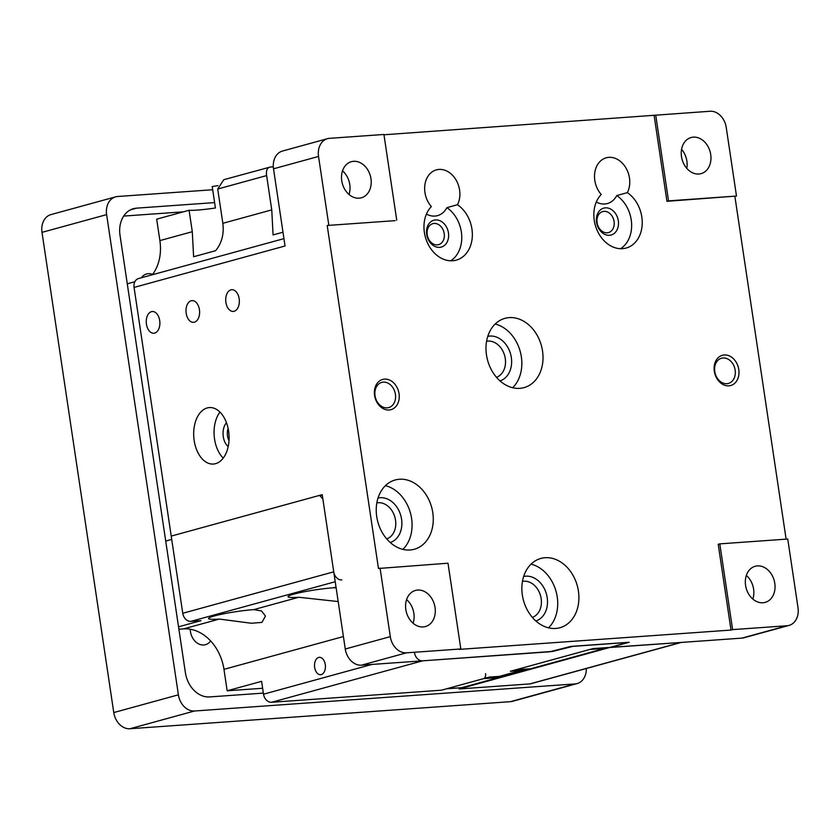 <?xml version="1.0" encoding="UTF-8"?>
<svg xmlns="http://www.w3.org/2000/svg" width="840" height="840" viewBox="0 0 840 840"><rect width="100%" height="100%" fill="white"/><g stroke="black" fill="none" stroke-linecap="round" stroke-linejoin="round"><path stroke-width="1.26" d="M336.126 587.811L333.239 587.8A28.308 2.73 171.5 0 0 303.555 591.906A28.308 2.73 171.5 0 0 288.026 596.715A28.308 2.73 171.5 0 0 298.798 597.261L338.184 601.555M219.334 619.07L251.328 623.249L261.944 622.398L265.44 616.077L261.566 610.953L253.775 609.62A28.308 2.73 171.5 0 0 224.091 613.715A28.308 2.73 171.5 0 0 208.551 618.534A28.308 2.73 171.5 0 0 219.334 619.07L183.582 628.887L178.899 629.223M178.532 626.819L201.023 620.645L190.838 621.369L335.223 581.731M165.722 541.065L171.717 539.427L165.722 541.065M190.838 621.369A8.715 6.762 74.6 0 1 182.753 613.274L333.743 571.83A8.715 6.762 74.6 0 0 341.817 579.925M182.753 613.274L171.224 536.099L319.557 495.38L322.854 498.939L333.743 571.83M322.287 495.191L319.557 495.38M262.637 688.264L227.167 690.784L223.965 669.344A43.554 33.8 74.6 0 0 183.582 628.887M227.167 690.784L261.597 681.335L263.519 694.197A8.715 6.762 74.6 0 0 271.593 702.282L441.473 690.197L489.153 677.114L499.338 676.389A4.358 2.72 85.9 0 1 499.013 676.442A4.358 2.72 85.9 0 1 498.677 676.431M414.509 652.743A8.715 6.762 74.6 0 0 422.583 660.839L551.659 651.473M521.944 669.375A4.358 2.72 85.9 0 1 520.538 670.572L510.342 671.297L592.988 648.606L609.976 647.399L625.338 643.178L624.572 642.59M499.338 676.389L520.538 670.572M325.28 664.566A8.715 5.429 -94.1 0 0 319.358 657.332A8.715 5.429 -94.1 0 0 314.675 667.475A8.715 5.429 -94.1 0 0 320.596 674.709A8.715 5.429 -94.1 0 0 325.28 664.566M573.605 646.212L551.691 651.651M625.244 642.537L625.338 643.178M573.625 646.317L624.582 642.695M497.9 676.525A4.358 2.72 85.9 0 1 496.493 677.723L483.588 678.636A4.358 2.72 -94.1 0 0 485.594 673.627M515.571 669.827A4.358 2.72 -94.1 0 0 515.907 669.764L528.812 668.85A4.358 2.72 85.9 0 1 528.486 668.903A4.358 2.72 85.9 0 1 528.15 668.892M446.439 688.8A4.358 2.72 -94.1 0 0 446.765 688.748L461.717 687.687A4.358 2.72 85.9 0 1 461.381 687.74A4.358 2.72 85.9 0 1 461.044 687.729M483.588 678.636L446.765 688.748M605.829 647.692A4.358 2.72 85.9 0 1 604.758 648.417L589.806 649.477L515.907 669.764M604.758 648.417L461.717 687.687M528.812 668.85L496.493 677.723M191.205 300.752A10.889 6.783 -94.1 0 0 186.091 312.627A10.889 6.783 -94.1 0 0 193.578 322.34A10.889 6.783 -94.1 0 0 194.408 322.193A10.889 6.783 -94.1 0 0 199.511 310.317A10.889 6.783 -94.1 0 0 192.034 300.615A10.889 6.783 -94.1 0 0 191.205 300.752M486.591 341.26A18.732 14.532 -105.4 0 1 505.271 358.491A18.732 14.532 -105.4 0 1 496.482 377.307M487.778 336.389A23.079 17.913 -105.4 0 1 511.319 357.514A23.079 17.913 -105.4 0 1 500 380.887M375.029 395.724A13.062 10.143 74.6 0 0 388.679 407.6A13.062 10.143 74.6 0 0 395.409 394.275A13.062 10.143 -105.4 0 0 381.759 382.399A13.062 10.143 -105.4 0 0 375.029 395.724M399.042 393.697A15.677 12.17 74.6 0 0 384.5 379.124A15.677 12.17 74.6 0 0 374.577 395.43A15.677 12.17 74.6 0 0 389.12 409.994A15.677 12.17 74.6 0 0 399.042 393.697M714.767 371.553A13.062 10.143 74.6 0 0 728.427 383.429A13.062 10.143 74.6 0 0 735.158 370.104A13.062 10.143 -105.4 0 0 721.508 358.229A13.062 10.143 -105.4 0 0 714.767 371.553M738.78 369.526A15.677 12.17 74.6 0 0 724.248 354.963A15.677 12.17 74.6 0 0 714.325 371.259A15.677 12.17 74.6 0 0 728.857 385.833A15.677 12.17 74.6 0 0 738.78 369.526M376.834 502.887A18.732 14.532 -105.4 0 1 395.524 520.118A18.732 14.532 -105.4 0 1 386.736 538.944M378.031 498.026A23.079 17.913 -105.4 0 1 401.562 519.152A23.079 17.913 -105.4 0 1 390.243 542.525M385.413 485.678A35.931 27.888 -105.4 0 1 411.59 518.438A35.931 27.888 74.6 0 1 402.895 549.371M432.779 512.62A35.931 27.888 74.6 0 0 395.241 479.966A35.931 27.888 74.6 0 0 376.719 516.611A35.931 27.888 74.6 0 0 414.267 549.266A35.931 27.888 74.6 0 0 432.779 512.62M542.535 350.983A35.931 27.888 74.6 0 0 504.987 318.329A35.931 27.888 74.6 0 0 486.476 354.974A35.931 27.888 74.6 0 0 524.013 387.629A35.931 27.888 74.6 0 0 542.535 350.983M495.169 324.041A35.931 27.888 -105.4 0 1 521.346 356.8A35.931 27.888 74.6 0 1 512.652 387.733M522.47 581.364A18.732 14.532 -105.4 0 1 541.159 598.584A18.732 14.532 -105.4 0 1 532.371 617.411M523.667 576.492A23.079 17.913 -105.4 0 1 547.197 597.618A23.079 17.913 -105.4 0 1 535.878 620.991M531.048 564.144A35.931 27.888 -105.4 0 1 557.225 596.904A35.931 27.888 74.6 0 1 548.53 627.837M578.413 591.087A35.931 27.888 74.6 0 0 540.876 558.432A35.931 27.888 74.6 0 0 522.354 595.077A35.931 27.888 74.6 0 0 559.902 627.732A35.931 27.888 74.6 0 0 578.413 591.087M655.725 115.122L668.535 200.876L736.491 196.046L726.232 127.439A17.419 13.524 74.6 0 0 710.083 111.258L383.975 134.778M668.535 200.876L666.95 201.316L654.129 115.563M736.491 196.046L666.95 201.316M395.157 220.647L327.201 225.477L395.157 220.647M789.023 625.412A17.419 13.524 74.6 0 0 798 607.635L787.752 539.038L719.796 543.869L732.617 629.622L786.975 625.758A17.419 13.524 74.6 0 0 789.023 625.412L743.988 637.77A17.419 13.524 -105.4 0 1 741.941 638.117L610.124 647.493L629.192 642.264L570.759 646.422L549.644 651.798L361.431 665.186A17.419 13.524 -105.4 0 1 345.272 649.005L322.214 494.655L171.224 536.099L134.064 287.427L285.044 245.984L273.514 168.809A17.419 13.524 -105.4 0 1 282.492 151.042L327.516 138.673A17.419 13.524 74.6 0 1 329.564 138.327L383.922 134.463L396.743 220.206M719.796 543.869L718.211 544.309L731.021 630.063L459.228 649.394L460.824 648.963L448.004 563.21L378.462 568.481L327.201 225.477M732.617 629.622L731.021 630.063M460.824 648.963L406.455 652.827A17.419 13.524 74.6 0 1 390.306 636.647L380.058 568.04M413.091 623.227A18.732 14.532 74.6 0 0 413.858 613.284A18.732 14.532 74.6 0 0 406.592 599.592M405.825 609.536A18.732 14.532 -105.4 0 1 415.475 590.436A18.732 14.532 -105.4 0 1 435.046 607.457A18.732 14.532 -105.4 0 1 425.397 626.556A18.732 14.532 -105.4 0 1 405.825 609.536M627.354 192.644A22.207 17.241 74.6 0 0 629.465 177.975A22.207 17.241 74.6 0 0 606.26 157.794A22.207 17.241 74.6 0 0 594.815 180.442A22.207 17.241 74.6 0 0 601.23 194.502A30.492 23.657 -105.4 0 0 597.45 231.021A30.492 23.657 -105.4 0 0 626.105 248.052A30.492 23.657 -105.4 0 0 642.232 223.377A30.492 23.657 -105.4 0 0 627.354 192.644L616.76 195.552A30.492 23.657 74.6 0 1 631.544 222.779A30.492 23.657 74.6 0 1 620.592 248.703M596.316 202.02A22.207 17.241 74.6 0 0 607.425 203.542A22.207 17.241 74.6 0 0 616.76 195.552M596.568 222.338A13.934 10.815 74.6 0 0 609.494 235.284A13.934 10.815 74.6 0 0 618.313 220.794A13.934 10.815 -105.4 0 0 605.388 207.847A13.934 10.815 -105.4 0 0 596.568 222.338M597.093 222.684A10.889 8.453 74.6 0 0 608.475 232.575A10.889 8.453 74.6 0 0 614.082 221.466A10.889 8.453 -105.4 0 0 602.7 211.575A10.889 8.453 -105.4 0 0 597.093 222.684M457.485 204.729A22.207 17.241 74.6 0 0 459.596 190.06A22.207 17.241 74.6 0 0 436.391 169.88A22.207 17.241 74.6 0 0 424.945 192.528A22.207 17.241 74.6 0 0 431.351 206.588A30.492 23.657 -105.4 0 0 427.581 243.107A30.492 23.657 -105.4 0 0 456.236 260.137A30.492 23.657 -105.4 0 0 472.353 235.463A30.492 23.657 -105.4 0 0 457.485 204.729L446.88 207.638A22.207 17.241 -105.4 0 1 437.556 215.628A22.207 17.241 -105.4 0 1 426.447 214.095M450.713 260.788A30.492 23.657 74.6 0 0 461.675 234.864A30.492 23.657 74.6 0 0 446.88 207.638M426.699 234.423A13.934 10.815 74.6 0 0 439.625 247.37A13.934 10.815 74.6 0 0 448.445 232.88A13.934 10.815 -105.4 0 0 435.519 219.933A13.934 10.815 -105.4 0 0 426.699 234.423M427.224 234.759A10.889 8.453 74.6 0 0 438.596 244.661A10.889 8.453 74.6 0 0 444.213 233.552A10.889 8.453 -105.4 0 0 432.831 223.661A10.889 8.453 -105.4 0 0 427.224 234.759M207.218 407.946A28.308 17.64 -94.1 0 0 193.946 438.806A28.308 17.64 -94.1 0 0 213.392 464.048A28.308 17.64 -94.1 0 0 215.554 463.68A28.308 17.64 -94.1 0 0 228.827 432.82A28.308 17.64 -94.1 0 0 209.381 407.568A28.308 17.64 -94.1 0 0 207.218 407.946M223.22 458.105A28.308 17.64 85.9 0 1 219.944 412.062M228.186 446.618A13.934 8.684 85.9 0 1 226.485 422.73M229.005 440.727A10.889 6.783 85.9 0 1 228.123 428.453M282.986 232.208L273.074 234.927L271.75 209.885L266.627 175.591C265.881 170.478 267.141 167.622 270.406 167.003A28.308 2.73 171.5 0 0 273.305 166.845M192.286 231.703L189.084 210.263L156.681 219.166L159.884 240.597L192.286 231.703L193.609 256.736L215.618 250.698C221.771 243.18 224.175 234.055 222.841 223.314L217.707 189.021L223.787 179.697L270.406 167.003M159.884 240.597A43.554 33.8 -105.4 0 1 152.303 274.774M217.948 185.619A28.308 2.73 171.5 0 1 212.216 186.543L215.418 207.984A28.308 2.73 -8.5 0 1 189.084 210.263M127.27 283.815L134.862 281.736M134.064 287.427A8.715 6.762 -105.4 0 1 138.547 278.544L283.941 238.634M327.516 138.673A17.419 13.524 74.6 0 0 318.538 156.45L328.797 225.047M349.01 194.481A18.732 14.532 74.6 0 0 349.776 184.527A18.732 14.532 74.6 0 0 342.52 170.835M370.965 178.71A18.732 14.532 -105.4 0 1 361.316 197.809A18.732 14.532 -105.4 0 1 341.754 180.789A18.732 14.532 -105.4 0 1 351.404 161.69A18.732 14.532 -105.4 0 1 370.965 178.71M681.576 149.352A18.732 14.532 74.6 0 1 686.879 161.091A18.732 14.532 -105.4 0 1 686.795 168.357M681.492 156.618A18.732 14.532 -105.4 0 1 691.142 137.519A18.732 14.532 -105.4 0 1 710.714 154.549A18.732 14.532 -105.4 0 1 701.064 173.649A18.732 14.532 -105.4 0 1 681.492 156.618M752.829 599.067A18.732 14.532 74.6 0 0 753.596 589.113A18.732 14.532 74.6 0 0 746.34 575.421M745.574 585.375A18.732 14.532 -105.4 0 1 755.223 566.275A18.732 14.532 -105.4 0 1 774.795 583.296A18.732 14.532 -105.4 0 1 765.135 602.396A18.732 14.532 -105.4 0 1 745.574 585.375M786.114 539.154L734.895 196.476M529.809 683.918L680.788 642.464L610.102 647.367L459.134 688.947L529.809 683.918A8.715 6.762 74.6 0 0 530.827 683.739L681.314 642.432M151.473 311.661A10.889 6.783 -94.1 0 0 146.359 323.536A10.889 6.783 -94.1 0 0 153.846 333.239A10.889 6.783 -94.1 0 0 154.675 333.102A10.889 6.783 -94.1 0 0 159.778 321.227A10.889 6.783 -94.1 0 0 152.303 311.524A10.889 6.783 -94.1 0 0 151.473 311.661M230.937 289.853A10.889 6.783 -94.1 0 0 225.823 301.718A10.889 6.783 -94.1 0 0 233.31 311.43A10.889 6.783 -94.1 0 0 234.14 311.283A10.889 6.783 -94.1 0 0 239.243 299.418A10.889 6.783 -94.1 0 0 231.767 289.706A10.889 6.783 -94.1 0 0 230.937 289.853M680.788 642.464A8.715 6.762 74.6 0 0 681.818 642.296M458.987 687.908L459.134 688.947M210.641 640.952A14.374 11.151 -105.4 0 1 205.464 644.7A14.374 11.151 -105.4 0 1 190.449 631.627A14.374 11.151 -105.4 0 1 190.25 629.223M141.383 277.767A14.374 11.151 -105.4 0 1 146.591 273.977A14.374 11.151 -105.4 0 1 152.586 274.397M212.688 189.746L117.663 196.497A17.419 13.524 74.6 0 0 115.605 196.854L50.977 214.589A17.419 13.524 74.6 0 0 42 232.365L113.767 712.562A17.419 13.524 74.6 0 0 129.917 728.742L510.437 701.673A17.419 13.524 74.6 0 0 512.484 701.327L577.111 683.582A17.419 13.524 74.6 0 0 586.32 668.504M263.361 693.105L209.612 696.927A26.135 20.276 -105.4 0 1 185.388 672.651L120.026 235.326A26.135 20.276 -105.4 0 1 133.497 208.677A26.135 20.276 -105.4 0 1 136.573 208.152L214.609 202.608M123.69 216.079L183.393 211.827M115.605 196.854A17.419 13.524 74.6 0 0 106.627 214.62L178.395 694.817A17.419 13.524 74.6 0 0 194.554 710.997L575.064 683.928A17.419 13.524 74.6 0 0 577.111 683.582M271.593 702.282L422.583 660.839M263.519 694.197L371.899 664.44M343.413 636.552L223.965 669.344M298.798 597.261L253.775 609.62M336.021 587.045L333.239 587.8M786.975 625.758L741.941 638.117M361.431 665.186L406.455 652.827M345.272 649.005L390.306 636.647M217.707 189.021L266.627 175.591M222.841 223.314L271.75 209.885M273.514 168.809L318.538 156.45M130.589 209.8L136.573 208.152M42 232.365L106.627 214.62M113.767 712.562L178.395 694.817M129.917 728.742L194.554 710.997M575.064 683.928L510.437 701.673M499.013 676.442L488.985 677.155M515.739 669.816L528.486 668.903M446.607 688.79L461.381 687.74"/></g></svg>
